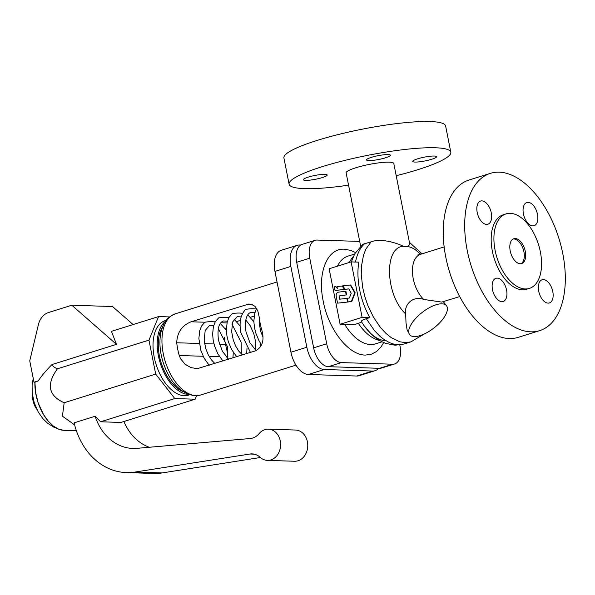 <?xml version="1.0" encoding="UTF-8"?>
<svg xmlns="http://www.w3.org/2000/svg" width="595" height="595" viewBox="0 0 595 595"><rect width="100%" height="100%" fill="white"/><g stroke="black" fill="none" stroke-linecap="round" stroke-linejoin="round"><path stroke-width="0.89" d="M335.617 286.693L334.323 286.827L335.037 290.427L335.491 290.442L344.988 289.401L342.497 285.987L336.971 286.53L337.343 288.397L335.617 286.693L337.239 287.854M335.037 290.427L344.988 289.401M344.535 289.386L342.036 285.972M345.234 289.311L348.767 288.88L351.221 293.201L349.369 298.021L347.391 298.251L348.112 301.896L348.566 301.91L351.809 301.531L355.163 292.814L350.723 284.99L342.705 285.845L345.234 289.311L348.804 288.939M348.112 301.896L351.809 301.531M351.355 301.516L354.709 292.8L355.163 292.814M354.709 292.8L350.269 284.975M337.558 303.153L348.053 302L337.558 303.153L336.45 297.56M336.45 297.552C335.58 293.997 336.666 292.145 339.708 291.989L345.487 291.319L346.208 294.942L341.374 295.484C339.678 295.291 338.957 296.072 339.195 297.812L339.47 299.196L347.331 298.355L348.053 302M346.878 298.34L347.599 301.985M339.195 297.812L339.648 297.827L339.916 299.144M339.648 297.827C339.262 296.094 339.983 295.321 341.828 295.499L346.208 294.942M345.487 291.319L345.94 291.334L346.662 294.956M396.211 175.718A82.415 13.053 168.8 0 0 450.809 152.194A82.415 13.053 168.8 0 0 435.243 147.761A82.415 13.053 168.8 0 0 343.635 160.702A82.415 13.053 168.8 0 0 289.111 184.212A82.415 13.053 168.8 0 0 304.677 188.645A82.415 13.053 168.8 0 0 348.551 185.157M450.809 152.194L445.618 125.976A82.415 13.053 168.8 0 0 430.051 121.544A82.415 13.053 168.8 0 0 338.443 134.485A82.415 13.053 168.8 0 0 283.919 157.995L289.111 184.212M351.333 261.904L354.702 253.894L362.749 244.285L371.124 241.83C380.86 238.037 396.337 242.805 403.343 246.278L405.954 246.799L407.865 246.427L408.973 245.371L409.553 243.08L393.786 163.484A24.291 3.845 168.8 0 0 389.204 162.175A24.291 3.845 168.8 0 0 362.199 165.99A24.291 3.845 168.8 0 0 346.134 172.922L360.63 246.129M520.93 263.711A13.016 7.259 72.6 0 0 523.474 249.982A13.016 7.259 72.6 0 0 513.872 238.967A13.016 7.259 72.6 0 0 513.188 238.997M520.238 263.749A13.016 7.259 72.6 0 0 521.637 263.563A13.016 7.259 72.6 0 0 525.013 250.175A13.016 7.259 72.6 0 0 515.248 238.536A13.016 7.259 72.6 0 0 513.857 238.721A13.016 7.259 72.6 0 0 510.48 252.109A13.016 7.259 72.6 0 0 520.238 263.749M506.077 213.888L503.333 214.743A39.039 21.777 72.6 0 0 493.196 254.905A39.039 21.777 72.6 0 0 522.484 289.817A39.039 21.777 72.6 0 0 526.664 289.259L529.409 288.397A39.039 21.777 72.6 0 0 539.546 248.234A39.039 21.777 72.6 0 0 510.257 213.33A39.039 21.777 72.6 0 0 506.077 213.888A39.039 21.777 72.6 0 0 495.94 254.05A39.039 21.777 72.6 0 0 525.229 288.954A39.039 21.777 72.6 0 0 529.409 288.397M499.19 172.178A82.415 45.971 72.6 0 0 490.369 173.353A82.415 45.971 72.6 0 0 468.972 258.141A82.415 45.971 72.6 0 0 530.799 331.832A82.415 45.971 72.6 0 0 539.628 330.656A82.415 45.971 72.6 0 0 561.026 245.869A82.415 45.971 72.6 0 0 499.19 172.178M490.369 173.353L468.927 180.062A82.415 45.971 72.6 0 0 447.529 264.849A82.415 45.971 72.6 0 0 509.365 338.548A82.415 45.971 72.6 0 0 518.186 337.365L539.628 330.656M353.958 324.684L358.324 323.323C360.548 322.579 361.552 321.984 361.314 321.545C361.024 320.831 362.675 319.887 366.275 318.712L369.815 317.604A54.658 30.486 -107.4 0 1 358.83 262.142L351.124 261.897L329.132 268.784L340.117 324.245L353.958 324.684M340.117 324.245L362.102 317.358L351.124 261.897M362.102 317.358L369.815 317.604M528.129 202.352A12.145 6.776 -107.4 0 1 537.24 213.211A12.145 6.776 -107.4 0 1 534.087 225.706A12.145 6.776 -107.4 0 1 532.785 225.884A12.145 6.776 -107.4 0 1 523.674 215.026A12.145 6.776 -107.4 0 1 526.828 202.531A12.145 6.776 -107.4 0 1 528.129 202.352M486.569 224.412A12.145 6.776 -107.4 0 1 477.458 213.546A12.145 6.776 -107.4 0 1 480.611 201.05A12.145 6.776 -107.4 0 1 481.913 200.879A12.145 6.776 -107.4 0 1 491.024 211.738A12.145 6.776 -107.4 0 1 487.87 224.233A12.145 6.776 -107.4 0 1 486.569 224.412M501.868 301.65A12.145 6.776 -107.4 0 1 492.757 290.791A12.145 6.776 -107.4 0 1 495.91 278.296A12.145 6.776 -107.4 0 1 497.204 278.125A12.145 6.776 -107.4 0 1 506.323 288.984A12.145 6.776 -107.4 0 1 503.169 301.479A12.145 6.776 -107.4 0 1 501.868 301.65M548.077 303.123A12.145 6.776 -107.4 0 1 538.966 292.264A12.145 6.776 -107.4 0 1 542.119 279.769A12.145 6.776 -107.4 0 1 543.421 279.598A12.145 6.776 -107.4 0 1 552.532 290.457A12.145 6.776 -107.4 0 1 549.378 302.952A12.145 6.776 -107.4 0 1 548.077 303.123M431.687 159.274A12.145 1.926 -11.2 0 1 419.423 161.818A12.145 1.926 -11.2 0 1 412.737 161.409A12.145 1.926 -11.2 0 1 417.616 158.82A12.145 1.926 -11.2 0 1 429.88 156.277A12.145 1.926 -11.2 0 1 436.566 156.686A12.145 1.926 -11.2 0 1 431.687 159.274M385.478 157.801A12.145 1.926 -11.2 0 1 373.214 160.345A12.145 1.926 -11.2 0 1 366.52 159.936A12.145 1.926 -11.2 0 1 371.399 157.348A12.145 1.926 -11.2 0 1 383.663 154.804A12.145 1.926 -11.2 0 1 390.35 155.213A12.145 1.926 -11.2 0 1 385.478 157.801M322.304 177.578A12.145 1.926 -11.2 0 1 310.04 180.121A12.145 1.926 -11.2 0 1 303.353 179.712A12.145 1.926 -11.2 0 1 308.232 177.132A12.145 1.926 -11.2 0 1 320.497 174.588A12.145 1.926 -11.2 0 1 327.183 174.997A12.145 1.926 -11.2 0 1 322.304 177.578M409.65 334.68A23.421 9.743 141.8 0 0 414.239 336.577A23.421 9.743 141.8 0 0 438.121 324.357A23.421 9.743 141.8 0 0 446.473 305.718A23.421 9.743 141.8 0 0 441.884 303.829A23.421 9.743 141.8 0 0 417.995 316.049A23.421 9.743 141.8 0 0 409.65 334.68L407.106 329.92L405.998 322.795L405.678 313.922C403.975 303.569 413.8 295.618 423.662 299.426L441.691 302.089L459.712 296.585M394.656 363.954L381.596 368.037A19.085 10.643 -107.4 0 1 379.558 368.312L328.366 366.684A19.085 10.643 -107.4 0 1 313.639 347.844L296.697 262.276A19.085 10.643 -107.4 0 1 302.059 244.419L315.112 240.328A19.085 10.643 72.6 0 0 309.757 258.193L326.7 343.754A19.085 10.643 72.6 0 0 341.418 362.593L392.611 364.222A19.085 10.643 72.6 0 0 394.656 363.954A19.085 10.643 72.6 0 0 400.011 346.089L399.788 344.966M359.692 241.414L317.157 240.06A19.085 10.643 72.6 0 0 315.112 240.328M300.698 245.036L299.597 244.999A22.558 12.584 72.6 0 0 297.18 245.326A22.558 12.584 72.6 0 0 290.851 266.434L306.849 347.242A22.558 12.584 72.6 0 0 324.245 369.502L372.596 371.049A22.558 12.584 72.6 0 0 375.014 370.722A22.558 12.584 72.6 0 0 378.591 368.283M375.014 370.722L359.105 375.705A22.558 12.584 -107.4 0 1 356.688 376.025L308.336 374.486A22.558 12.584 -107.4 0 1 290.94 352.225L274.942 271.417A22.558 12.584 -107.4 0 1 281.271 250.302L297.18 245.326M179.251 355.505A42.513 23.711 -107.4 0 1 176.73 342.765C177.154 332.404 181.951 325.413 191.121 321.783L248.747 304.045L251.194 304.201L255.099 306.418L257.784 310.835L259.189 316.942A42.513 23.711 72.6 0 0 261.711 329.682C264.656 340.147 262.507 347.227 255.277 350.916L197.384 368.647L190.891 367.606L185.023 364.2L180.553 358.711L179.251 355.505L203.163 356.271M209.217 365.345L204.219 358.331L200.872 350.425L198.871 338.533L199.682 330.79L201.519 326.023L204.844 322.222C208.6 321.65 211.5 321.508 213.546 321.791L215.197 321.843M226.412 327.287L225.512 329.035M224.241 337.097L225.408 344.319A42.513 23.711 -107.4 0 1 227.878 356.613M254.162 316.094L250.413 317.269M240.417 320.4L236.669 321.568M222.961 361.039L217.896 353.899L214.594 346.059L213.196 340.281L212.616 334.174L213.441 326.439L215.286 321.679L218.588 317.916C222.344 317.351 225.245 317.202 227.29 317.485L228.941 317.537M236.706 356.732L231.641 349.592L228.339 341.761L226.94 335.982L226.36 329.868L227.186 322.133L229.03 317.38L232.333 313.617C236.089 313.044 238.989 312.903 241.035 313.178L242.686 313.238M250.45 352.433L240.886 332.761C238.959 322.468 240.529 314.725 245.586 309.534L246.077 309.311C249.833 308.738 252.734 308.597 254.779 308.879L256.43 308.931M188.251 394.388A39.039 21.777 -107.4 0 1 160.248 363.091A39.039 21.777 -107.4 0 1 165.403 321.412M162.524 326.96A37.306 20.81 72.6 0 0 161.171 362.801A37.306 20.81 72.6 0 0 182.717 391.465M189.53 394.827L188.518 395.147A39.039 21.777 -107.4 0 1 184.338 395.705A39.039 21.777 -107.4 0 1 155.05 360.801A39.039 21.777 -107.4 0 1 165.179 320.638L166.198 320.318M169.501 316.927L158.575 316.577L148.966 340.132L155.689 374.084L174.804 398.561L195.123 399.208L196.536 395.742M149.338 447.262A52.055 42.409 91.8 0 1 123.901 421.505M95.133 416.262L74.144 422.837A69.407 56.547 -88.2 0 0 126.393 472.594A69.407 56.547 -88.2 0 0 135.058 472.051L249.967 454.022A17.352 14.139 91.8 0 1 252.131 453.888A17.352 14.139 91.8 0 1 260.164 457.31A15.619 12.726 -88.2 0 0 267.393 460.389A15.619 12.726 -88.2 0 0 280.609 445.186A15.619 12.726 -88.2 0 0 268.39 429.173A15.619 12.726 -88.2 0 0 259.115 433.614A17.352 14.139 91.8 0 1 250.175 438.522L136.991 448.332A52.055 42.409 91.8 0 1 132.901 448.444A52.055 42.409 91.8 0 1 95.133 416.262L100.615 421.788L120.934 422.435L195.123 399.208M158.575 316.577L111.444 331.333L116.464 344.349L71.809 305.228L48.649 312.479A17.352 14.139 -88.2 0 0 38.407 324.61L29.75 360.86L33.982 382.221L34.912 382.25A35.968 20.059 72.6 0 0 63.844 430.311A35.968 20.059 72.6 0 0 63.881 430.311M126.393 472.594L153.547 473.456A69.407 56.547 -88.2 0 0 162.204 472.921L260.387 457.51M33.982 382.221L38.333 380.852L34.934 382.235L35.603 392.469L38.214 402.979L43.561 414.596L48.15 421.037L53.245 425.975L58.555 429.129L63.844 430.311M36.868 409.375A13.67 7.623 -107.4 0 1 32.509 395.437M133.109 324.55L112.529 306.529L71.809 305.228M116.464 344.349L51.981 364.549C45.822 370.767 41.271 376.204 38.333 380.852M74.643 424.882L62.423 416.203L64.171 402.748C48.388 395.668 46.15 384.348 57.447 368.788L148.966 340.132M57.447 368.788C54.495 367.628 52.672 366.215 51.981 364.549M64.171 402.748L155.689 374.084M267.393 460.389L294.54 461.251A15.619 12.726 -88.2 0 0 307.756 446.049A15.619 12.726 -88.2 0 0 295.537 430.036L268.39 429.173M174.804 398.561L100.615 421.788M341.374 295.484L341.828 295.499M353.356 256.564A45.979 25.644 72.6 0 0 349.362 262.454M354.627 254.043L348.016 256.11A45.979 25.644 72.6 0 0 337.439 266.188M334.695 296.868A45.979 25.644 72.6 0 0 335.595 301.412M344.721 324.394A45.979 25.644 72.6 0 0 370.573 344.527A45.979 25.644 72.6 0 0 375.497 343.865L382.109 341.798M358.324 323.323A45.979 25.644 72.6 0 0 379.625 340.452M355.498 252.533L350.782 250.413L344.401 249.201C327.332 247.937 317.172 272.83 323.211 301.13C328.373 329.407 348.588 355.267 365.367 355.081L371.347 354.256L376.687 351.437L381.194 346.721L383.686 342.534M371.124 241.83L365.962 248.963L363.508 255.173L361.47 266.24L361.262 274.481L362.697 287.578L364.787 296.429L367.703 305.094L373.459 317.217L380.547 327.6L385.791 333.237L391.279 337.655L399.639 341.738L405.069 342.646L410.922 341.865L424.466 333.892M364.951 243.377A54.658 30.486 72.6 0 0 355.512 262.038M366.275 318.712L374.508 330.679L380.026 336.346L383.857 339.381L389.673 342.713L393.533 344.074L399.156 344.788L404.094 344.007L395.139 345.212L386.177 343.516C380.443 341.441 375.252 338.064 370.596 333.379L364.006 325.591C370.707 334.866 377.52 339.842 384.437 340.519M420.717 254.251L414.983 249.446L411.405 247.52L407.865 246.427M418.04 254.504L420.539 254.31A26.024 14.518 72.6 0 0 412.521 273.358A26.024 14.518 72.6 0 0 423.662 299.426M403.343 246.278C383.738 247.156 385.396 295.165 405.678 313.922M296.697 262.276L309.757 258.193M379.558 368.312L392.611 364.222M313.639 347.844L326.7 343.754M328.366 366.684L341.418 362.593M290.851 266.434L274.942 271.417M306.849 347.242L290.94 352.225M324.245 369.502L308.336 374.486M372.596 371.049L356.688 376.025M295.975 365.137L200.604 394.998A42.513 23.711 -107.4 0 1 196.053 395.608A42.513 23.711 -107.4 0 1 163.261 353.646A42.513 23.711 -107.4 0 1 175.198 313.863L277.032 281.971M209.142 356.457L219.629 356.792M226.331 357.007L227.826 357.052M220.864 322.735L227 322.929M176.73 342.765L199.28 343.486M204.576 343.657L213.992 343.955M219.443 344.126L225.408 344.319M191.121 321.783L204.844 322.222M246.099 304.566L252.875 304.781M64.067 430.311L76.331 430.557M135.058 472.051L162.204 472.921M249.967 454.022L254.281 454.156M361.314 321.545L364.006 325.591M422.056 253.834L409.39 242.284M444.153 246.91L420.539 254.31M446.473 305.718L443.327 301.717M226.368 330.284L220.314 323.442M227.439 321.218L223.445 320.958C218.774 322.661 217.123 329.132 218.506 340.355L222.426 351.333L228.651 359.254M260.707 346.714L260.759 343.717M253.857 321.679L247.803 314.837M256.103 350.619L249.9 342.698L245.988 331.75C244.612 320.526 246.256 314.056 250.934 312.345L254.92 312.606M262.886 336.904L260.722 331.356L259.13 322.996L259.242 317.388M175.198 313.863C164.867 318.325 163.454 324.163 161.171 331.311C159.051 340.682 159.653 350.879 162.985 361.901C169.687 382.146 180.322 393.429 194.885 395.764L200.604 394.998M56.629 428.221L53.58 427.017L47.503 423.179L42.721 418.471L38.169 411.866L34.175 402.57L32.175 392.834L32.108 384.839L33.238 378.48M256.668 308.507L254.667 313.528L253.842 321.263L254.429 327.369L255.828 333.148L259.123 340.987L261.607 344.966M213.694 325.517L209.7 325.257L205.193 330.515L204.152 340.206L205.744 348.573L208.205 354.724L211.285 359.722L214.907 363.56M241.183 316.912L237.189 316.652L232.682 321.91L231.641 331.601L233.233 339.961L235.694 346.119L238.774 351.11L242.388 354.955M232.957 357.907L233.27 352.322M255.091 349.719L255.53 346.052L255.203 339.879L253.805 333.758L250.197 325.644L245.772 319.976M246.702 353.601L247.014 348.023M240.112 325.978L234.058 319.143M241.347 354.025L241.131 342.251L232.035 324.282M227.602 358.331L227.387 346.558L218.291 328.581M410.922 341.865L404.094 344.007"/></g></svg>
